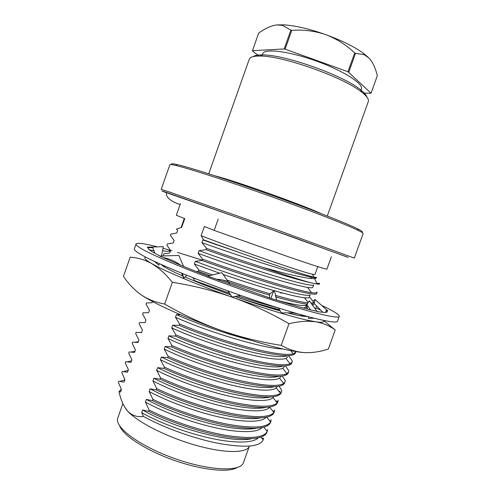 <?xml version="1.0" encoding="UTF-8"?>
<svg xmlns="http://www.w3.org/2000/svg" width="495" height="495" viewBox="0 0 495 495"><rect width="100%" height="100%" fill="white"/><g stroke="black" fill="none" stroke-linecap="round" stroke-linejoin="round"><path stroke-width="0.74" d="M119.666 425.867C123.051 435.377 145.734 450.233 173.572 460.121C201.391 470.052 228.362 472.874 236.994 467.645M124.226 406.302L127.543 411.036C123.694 406.414 120.867 400.071 119.072 392.009L118.973 391.595L121.3 389.274M261.787 438.279L263.495 438.112L263.142 439.937C259.918 446.775 245.409 447.994 219.613 443.6C194.844 438.904 163.913 427.816 143.463 416.437C137.257 417.353 131.948 415.553 127.543 411.036C137.239 422 166.865 437.116 195.902 445.302C224.971 453.55 247.092 453.302 249.393 446.125L243.311 463.035C240.044 472.038 208.636 470.702 174.19 458.376C139.714 446.156 114.524 427.346 117.68 418.3L122.871 403.586M174.092 240.428L173.231 242.952L174.116 240.459L170.367 235.335L170.787 234.141L176.764 232.966L177.643 230.472L176.468 229.061L181.671 227.347L184.753 218.635L176.344 215.276L180.446 203.662M170.558 250.408L169.705 252.939L170.583 250.439L166.883 245.186L167.304 243.992L173.231 242.952M163.95 255.915L163.406 255.03L163.826 253.836L169.705 252.939M149.434 310.167L148.58 312.685L149.459 310.198L146.05 304.153L146.471 302.965L152.095 302.742L152.522 301.542M145.92 320.104L145.066 322.622L145.945 320.135L142.585 313.96L142.999 312.766L148.58 312.685M142.411 330.029L141.558 332.547L142.436 330.066L139.12 323.755L139.541 322.567L145.066 322.622M141.62 332.275L139.757 332.399M138.903 339.954L138.049 342.472L138.928 339.991L135.661 333.55L136.082 332.362L141.558 332.547M138.247 341.804L135.147 342.2M135.395 349.872L134.541 352.39L135.42 349.909L132.202 343.338L132.623 342.15L138.049 342.472M134.881 351.332L131.101 352.001M131.893 359.785L131.039 362.297L131.917 359.822L128.743 353.121L129.164 351.933L134.541 352.39M131.515 360.855L127.289 361.796M128.391 369.685L127.537 372.203L128.415 369.728L125.291 362.891L125.711 361.709L131.039 362.297M128.149 370.365L123.589 371.578M124.895 379.585L124.041 382.097L124.913 379.622L121.838 372.661L122.259 371.473L127.537 372.203M124.79 379.875L119.957 381.354M118.973 391.595L120.545 391.99L121.417 389.515L118.392 382.425L118.806 381.237L124.041 382.097M180.44 314.659L176.43 314.597L175.484 317.258L179.623 324.015L179.159 325.32L172.662 325.227L171.715 327.882L175.799 334.793L175.335 336.105L168.894 335.851L167.953 338.506L171.975 345.572L171.511 346.877L165.132 346.463L164.192 349.117L168.158 356.338L167.694 357.644L161.37 357.068L160.436 359.723L164.34 367.098L163.876 368.404L157.614 367.667L156.674 370.322L160.529 377.846L160.064 379.151L153.858 378.26L152.924 380.909L156.717 388.594L156.253 389.893L150.109 388.847L149.168 391.496L152.912 399.329L152.448 400.628L146.359 399.428L145.419 402.07L149.106 410.058L148.642 411.357C170.076 422.117 201.156 432.457 225.182 436.602C250.006 440.432 263.915 439.028 266.91 432.389L267.659 429.53M149.106 410.058C170.404 420.719 201.199 430.996 225.169 435.216C249.913 439.133 263.934 437.877 267.244 431.442L267.343 431.188M152.448 400.628C173.949 411.215 205.048 421.554 229.012 425.886C253.768 429.932 267.578 428.812 270.449 422.52L271.173 419.741M152.912 399.329C174.03 409.687 204.299 419.847 228.133 424.339C252.667 428.565 266.817 427.779 270.586 421.988L270.883 421.325M156.253 389.893C177.829 400.3 208.933 410.646 232.842 415.169C257.53 419.426 271.248 418.584 273.995 412.644L274.688 409.947M156.717 388.594C177.649 398.648 207.405 408.684 231.091 413.43C255.414 417.947 269.682 417.625 273.902 412.459L274.428 411.45M160.064 379.151C181.715 389.379 212.831 399.731 236.678 404.44C261.298 408.913 274.923 408.356 277.54 402.769L278.202 400.152M160.529 377.846C181.275 387.604 210.505 397.51 234.036 402.497C258.142 407.292 272.528 407.416 277.2 402.868L277.973 401.569M163.876 368.404C185.594 378.452 216.723 388.81 240.514 393.704C265.072 398.395 278.592 398.122 281.086 392.882L281.723 390.345L279.1 386.23M164.34 367.098C184.895 376.559 213.605 386.323 236.975 391.533C260.853 396.588 275.35 397.145 280.461 393.209L281.519 391.681M167.694 357.644C189.486 367.519 220.621 377.883 244.357 382.963C268.841 387.87 282.268 387.876 284.637 382.988L285.244 380.531L282.317 376.082M168.158 356.338C188.515 365.508 216.705 375.123 239.896 380.544C263.544 385.84 278.147 386.818 283.703 383.476L285.071 381.787M171.511 346.877C193.378 356.573 224.526 366.943 248.199 372.209C272.615 377.332 285.949 377.629 288.189 373.088L288.764 370.712L285.491 365.892M171.975 345.572C192.134 354.457 219.805 363.918 242.822 369.53C266.23 375.049 280.925 376.429 286.914 373.675L288.622 371.887M175.335 336.105C197.27 345.621 228.43 355.998 252.048 361.455C276.396 366.795 289.631 367.37 291.747 363.182L292.291 360.886L288.622 355.657M175.799 334.793C195.754 343.4 222.923 352.706 245.755 358.498C268.921 364.215 283.709 365.978 290.101 363.8L292.174 361.981M179.159 325.32C201.162 334.663 232.334 345.046 255.896 350.689C280.176 356.245 293.312 357.105 295.298 353.269L295.837 351.568M179.623 324.015C199.38 332.343 226.042 341.482 248.682 347.434C271.606 353.337 286.469 355.472 293.263 353.851L295.732 352.069M238.541 297.668C254.077 302.68 267.715 306.696 279.452 309.715M293.176 312.889L296.92 313.595M192.883 277.726L194.95 280.807L229.476 293.195M237.705 295.917C253.032 300.886 266.595 304.92 278.388 308.014M194.95 280.807L194.82 281.166M218.177 219.124L214.18 230.398L204.367 226.475L201.112 235.657L203.637 239.896L202.876 239.982L201.929 242.655L206.471 248.323L206 249.641L199.089 250.662L198.142 253.335L202.628 259.163L202.158 260.475L195.308 261.341L194.362 264.008L198.786 269.992L198.316 271.303L209.923 275.567M222.206 279.916C238.621 285.603 254.436 290.676 269.645 295.144M275.505 296.833C290.002 300.929 300.564 303.379 307.209 304.184M311.875 304.295L313.118 303.614L313.496 301.802L309.394 296.876M198.786 269.992L212.417 274.972M227.118 280.121C242.148 285.25 256.49 289.822 270.146 293.838M275.226 295.311C290.33 299.617 301.238 302.167 307.952 302.965M311.052 303.163L313.552 302.408M202.158 260.475C224.6 268.736 255.841 279.155 279.05 285.931C302.915 292.799 315.464 295.373 316.689 293.665L317.035 291.926M202.628 259.163C240.279 273.042 296.926 290.831 311.51 292.638C315.043 293.164 316.918 293.102 317.122 292.458M206.471 248.323C223.715 254.492 242.482 260.84 262.777 267.368C284.056 274.675 299.964 279.78 310.489 282.688L317.19 284.043C319.405 284.322 320.129 284.074 319.368 283.295L316.868 283.369M206 249.641C240.502 262.053 292.205 278.716 310.489 282.688M201.112 235.657C234.649 248.849 302.612 272.337 312.456 274.249L314.944 274.539L317.778 266.632M203.637 239.896L239.84 252.697C273.568 264.85 306.238 275.567 313.849 277.132L316.392 277.361C316.596 278.06 315.989 278.475 314.56 278.598L311.683 278.58C302.897 277.794 286.593 274.057 262.777 267.368M184.313 218.456L181.306 226.951L181.671 227.347M214.18 230.398L290.868 257.66C314.22 265.629 326.242 269.453 326.935 269.138L331.384 256.738M148.642 411.357L142.609 409.996L141.675 412.638C159.668 422.848 186.838 433.082 211.359 438.397C234.865 443.557 253.322 443.05 258.173 437.92M141.675 412.638L143.463 416.437M145.419 402.07C163.684 412.186 191.361 422.495 215.987 427.878C239.617 433.119 257.839 432.686 262.072 427.618M149.168 391.496C167.712 401.513 195.909 411.908 220.64 417.365C244.4 422.693 262.338 422.334 265.933 417.335M152.924 380.909C171.685 390.796 200.246 401.228 225.033 406.797C248.861 412.23 266.558 412.032 269.67 407.168L273.902 412.459M156.674 370.322C175.31 379.882 203.389 390.128 227.997 395.895C251.615 401.507 269.404 401.866 272.968 397.553L273.525 396.773M160.436 359.723C178.942 368.961 206.533 379.015 230.948 384.968C254.362 390.741 272.225 391.638 276.247 387.876L277.243 386.502M164.192 349.117C182.568 358.04 209.676 367.896 233.888 374.016C258.458 379.962 273.661 381.336 279.496 378.137L280.82 376.553M167.953 338.506C186.194 347.113 212.819 356.765 236.827 363.039C261.156 369.177 276.458 370.941 282.719 368.323L284.365 366.665M171.715 327.882C189.82 336.185 215.981 345.64 239.778 352.05C263.872 358.355 279.26 360.49 285.931 358.448L287.911 356.765M175.484 317.258C206.687 331.502 263.934 348.814 282.719 348.95M307.29 308.305L305.891 306.646M303.546 308.051L305.687 307.197L306.578 304.716C305.693 306.659 295.793 305.161 276.872 300.236M194.362 264.008L219.693 273.24M223.134 274.434C256.992 286.16 293.362 296.765 304.549 297.767C307.463 298.077 309.035 297.91 309.251 297.266L310.142 294.779C309.839 296.771 294.203 293.665 270.449 286.611C245.879 279.378 215.597 269.045 195.308 261.341M198.142 253.335C216.321 260.067 237.031 267.127 260.277 274.515C282.614 281.525 298.367 285.825 307.531 287.409C310.866 287.935 312.63 287.911 312.815 287.323L313.706 284.835C313.521 286.512 298.002 283.047 274.298 275.839C249.777 268.438 219.471 258.142 199.089 250.662M177.643 230.472L176.764 232.966M152.491 301.523L152.095 302.742M121.399 389.472L120.545 391.99M201.929 242.655C219.86 249.084 240.273 255.983 263.167 263.352C285.238 270.4 301.003 274.942 310.47 276.983C314.257 277.751 316.231 277.881 316.385 277.379L316.385 277.367M142.609 409.996C173.04 427.804 231.759 443.613 251.386 438.756M146.359 399.428C163.208 408.554 183.181 416.289 206.285 422.631C228.678 428.367 245.316 430.26 256.181 428.311M150.109 388.847C167.403 397.986 187.815 405.77 211.34 412.205C234.048 418.003 250.569 419.896 260.896 417.879M153.858 378.26C171.61 387.406 192.462 395.245 216.402 401.779C239.413 407.645 255.785 409.544 265.524 407.472M157.614 367.667C175.843 376.819 197.128 384.714 221.482 391.353C244.778 397.293 260.976 399.199 270.072 397.077M161.37 357.068C180.087 366.22 201.824 374.171 226.574 380.933C250.154 386.954 266.143 388.878 274.533 386.7M165.132 346.463C182.773 354.952 208.135 364.283 231.697 370.514C255.55 376.621 271.291 378.57 278.908 376.349M168.894 335.851C186.931 344.297 213.048 353.783 236.858 360.106C260.976 366.312 276.427 368.28 283.202 366.003M172.662 325.227C191.107 333.63 218.023 343.295 242.067 349.711C266.44 356.023 281.55 358.015 287.403 355.682M176.43 314.597C195.946 323.303 225.986 333.84 250.606 340.201M300.391 315.686L302.532 315.191M202.876 239.982L239.84 252.697M266.527 430.563L267.232 430.718M269.54 420.682L270.746 420.929M272.59 410.819L274.261 411.141M275.69 400.975L277.775 401.34M278.827 391.143L280.133 391.359L279.149 391.551M198.316 271.303L196.391 271.588M165.831 258.761L165.349 258.062M259.021 56.04L252.419 50.905L258.625 33.146C264.875 28.549 270.852 25.814 276.563 24.948L283.765 24.843C295.342 25.598 309.338 28.859 325.747 34.631C314.752 30.95 303.435 29.514 291.803 30.337L290.85 30.152L284.173 48.968L285.114 49.166L291.803 30.337M348.808 72.159L355.515 53.373L354.68 52.922L347.96 71.719L371.058 93.215L362.903 93.103M354.68 52.922C346.24 44.903 336.594 38.802 325.747 34.631C341.612 40.441 354.123 46.617 363.281 53.157L369.221 58.224C372.871 62.457 375.575 68.298 377.32 75.747L371.058 93.215M369.221 58.224L364.103 54.611L355.515 53.373M347.96 71.719L285.114 49.166M290.85 30.152L282.484 25.344L276.563 24.948M284.173 48.968L252.425 50.669M262.202 55.124L262.672 53.794C264.126 48.244 288.492 51.084 315.754 60.829C343.035 70.507 363.714 83.705 361.331 88.927L360.855 90.257M166.444 192.648L257.462 224.532L348.146 257.351M348.121 257.412L293.269 237.291L170.292 193.749C161.172 190.612 159.545 190.142 165.417 192.338L166.419 192.71M169.568 192.06L279.941 230.986L354.309 258.105L363.126 233.59C363.293 233.182 361.684 232.143 358.306 230.478C346.772 224.773 309.641 210.264 267.838 195.383C226.042 180.496 188.094 168.269 175.558 165.404C171.883 164.557 169.983 164.346 169.847 164.767L161.184 189.338L169.568 192.06M171.975 164.687C170.503 163.511 172.235 163.48 177.191 164.594C189.653 167.384 227.106 179.407 268.302 194.077C309.505 208.748 346.129 223.103 357.545 228.814C362.086 231.085 363.417 232.204 361.529 232.18M208.717 173.813L249.282 59.19C250.068 56.999 253.694 55.96 260.153 56.053C282.892 55.7 344.458 77.622 361.857 92.268C366.925 96.278 369.072 99.377 368.299 101.568L327.288 216.03M253.155 56.609C254.801 55.415 257.957 54.858 262.622 54.933C284.662 54.549 343.815 75.611 360.651 89.843C364.314 92.726 366.405 95.158 366.931 97.119M148.698 247.723L152.813 247.661M160.194 256.033C153.363 252.66 149.459 250.278 148.488 248.892L147.256 247.16L163.288 246.696L161.519 255.989M207.894 276.055C193.65 270.604 181.547 265.685 171.598 261.298L159.675 256.051L178.806 255.451L183.589 266.415M270.87 298.343L207.634 276.117L221.921 272.708L228.387 281.933C225.516 280.424 221.407 279.508 216.043 279.18M325.599 312.413L326.323 310.34L327.183 311.819C326.972 312.425 325.481 312.58 322.697 312.265L317.196 311.633L316.113 311.126C309.022 309.629 299.104 306.956 286.358 303.107L270.845 298.411L273.809 290.701L269.726 294.191L269.428 297.792M316.596 305.972L315.767 308.49M306.498 304.945L306.943 305.149M321.676 305.421C333.5 310.971 339.36 314.616 339.248 316.361L337.516 321.175C337.008 324.664 304.184 316.905 256.113 300.743C208.092 284.625 157.905 264.33 141.706 254.962C136.391 251.918 133.935 249.876 134.343 248.83L136.038 244.004C137.109 242.55 144.268 243.503 157.509 246.863M149.354 249.777L154.186 250.872M280.733 292.972L281.451 293.257M315.959 307.902L320.766 310.179M313.057 301.245L314.944 299.425L327.882 310.94L326.323 310.34M339.248 316.361C338.84 319.572 306.114 311.516 258.062 295.28C210.059 279.087 159.798 258.972 143.5 249.87C138.155 246.912 135.667 244.957 136.038 244.004M162.985 248.292L172.031 250.81M177.451 252.394L202.282 260.129M306.591 307.457L307.141 306.931M314.944 299.425L314.368 303.726L322.858 312.283M314.368 303.726L312.648 305.359M308.23 316.744L308.416 318.409L313.873 318.205M317.196 311.633L309.307 300.756L306.894 304.703L310.526 309.845M306.894 304.703L307.376 309.059M278.376 307.989L281.438 312.877L294.506 312.896M276.656 300.168L275.047 292.687L273.809 290.701M227.873 290.899L232.161 297.031L240.44 295.367M230.02 284.266L228.387 281.933M181.585 273.197L183.719 278.134L182.457 273.549M183.719 278.134L186.757 275.288M177.074 262.758L177.563 263.885M159.464 263.736L158.79 265.209L154.595 261.49M165.058 258.421L165.404 258.149M168.95 250.934L170.521 250.513M302.618 315.767L303.107 316.107M230.664 294.89L202.802 284.396L184.944 276.99M183.193 276.216C173.535 271.934 166.846 268.556 163.133 266.087L160.912 264.386M306.127 352.675L304.425 352.601C290.584 351.902 256.658 343.091 220.974 330.394C185.272 317.79 152.745 303.045 140.852 294.605L138.736 293.065M288.987 323.718C296.022 322.053 302.482 321.218 308.36 321.218L315.501 321.756C323.074 323.074 329.645 325.815 335.214 329.992L328.371 349.006C320.327 351.728 312.345 352.929 304.425 352.601C296.592 352.056 288.857 349.649 281.228 345.374L288.987 323.718C270.889 313.174 252.141 304.388 232.737 297.365C262.474 307.94 291.351 316.701 307.389 320.203L315.501 321.756C322.035 322.703 324.701 322.264 323.513 320.432M335.214 329.992L323.6 320.451M145.66 257.103C143.488 257.796 145.53 259.974 151.786 263.637C144.707 259.745 137.505 257.598 130.179 257.196L123.441 276.321C128.316 283.647 134.12 289.748 140.852 294.605C147.659 299.265 155.591 302.408 164.656 304.048C182.822 314.61 201.595 323.396 220.974 330.394C240.44 337.163 260.525 342.156 281.228 345.374M172.347 282.329C193.118 285.565 213.252 290.584 232.737 297.365C202.251 286.568 173.281 274.713 158.301 267.114L151.786 263.637L157.237 267.251C162.341 271.13 167.378 276.154 172.347 282.329L164.656 304.048M307.092 316.441C304.109 316.658 297.557 315.476 287.434 312.883M280.219 310.934C267.053 307.228 251.998 302.402 235.057 296.449M163.133 266.087L165.027 267.145L161.203 264.516M304.054 316.218L303.299 315.402M202.802 284.396L230.546 294.723M306.782 316.354C303.689 316.46 297.396 315.303 287.892 312.883M280.127 310.792C267.046 307.104 252.091 302.303 235.28 296.406M214.972 175.83C233.77 180.403 303.707 205.307 321.168 213.648M180.143 204.528C170.398 201.317 165.837 197.332 166.462 192.586L166.487 192.524M312.456 274.249L313.849 277.132M314.56 278.598L317.19 284.043M263.142 439.937L260.89 437.184M267.244 431.442L263.816 427.216M270.586 421.988L266.712 417.18M277.2 402.868L272.968 397.553M280.461 393.209L276.247 387.876M283.703 383.476L279.496 378.137M286.914 373.675L282.719 368.323M290.101 363.8L285.931 358.448M293.263 353.851L290.788 350.664M308.206 302.556L304.549 297.767M311.51 292.638L307.531 287.409M310.47 276.983L311.683 278.58M302.525 316.027L302.798 315.265M273.358 411.772L274.23 411.617M276.229 401.655L277.775 401.371M262.622 54.933L260.153 56.053M360.651 89.843L361.857 92.268M283.765 24.843L282.484 25.344M363.281 53.157L364.103 54.611M177.191 164.594L175.558 165.404M357.545 228.814L358.306 230.478M270.895 298.281L271.285 297.266M180.545 265.141C175.211 261.267 169.327 258.712 162.898 257.468M152.441 247.011L154.898 253.304M170.311 251.113C166.988 251.386 164.396 251.225 162.539 250.637M307.389 320.203L308.36 321.218M158.301 267.114L157.237 267.244M303.899 316.027L304.499 315.736"/></g></svg>
